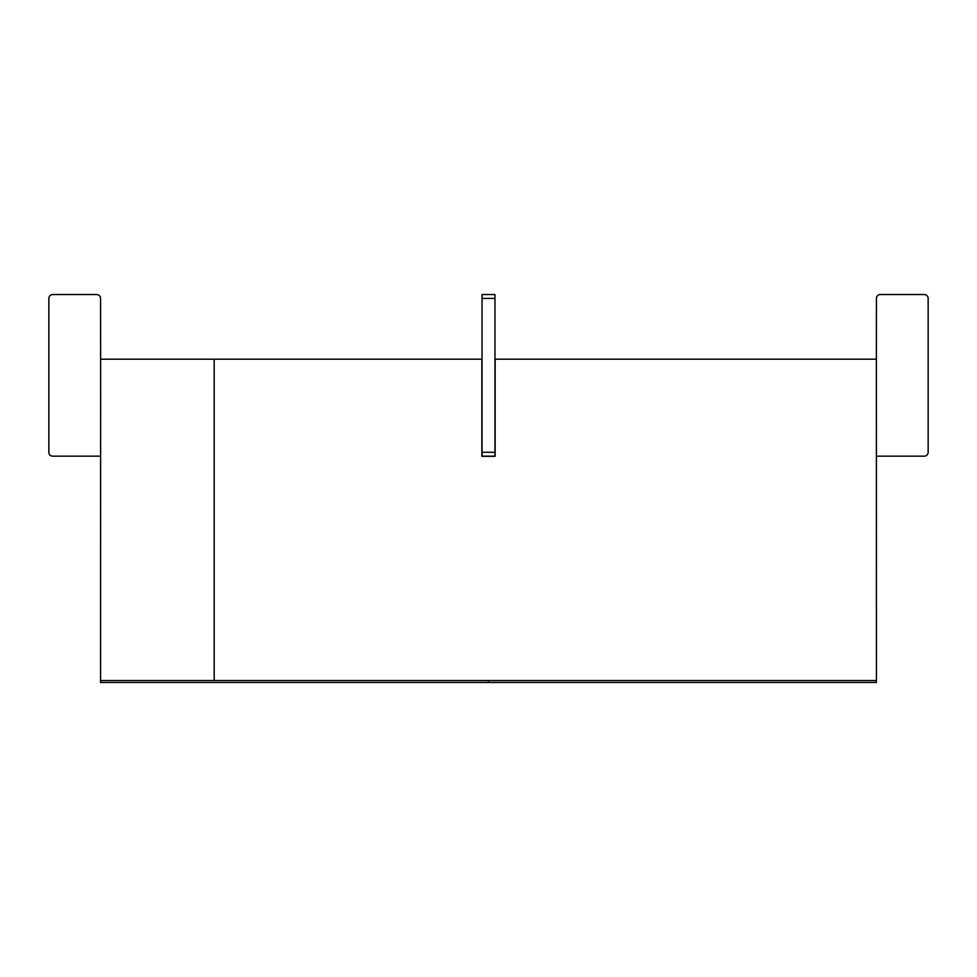 <?xml version="1.0" encoding="UTF-8"?>
<svg xmlns="http://www.w3.org/2000/svg" width="977" height="977" viewBox="0 0 977 977"><rect width="100%" height="100%" fill="white"/><g stroke="black" fill="none" stroke-linecap="round" stroke-linejoin="round"><path stroke-width="1.47" d="M495.095 456.308L494.96 359.194M482.04 359.194L100.631 359.194L100.57 682.459L100.57 680.529L488.5 680.529L488.5 682.459L100.57 682.459M876.43 682.459L876.43 680.529L488.5 680.529L488.5 682.459L876.43 682.459L876.43 680.529L214.195 680.529L214.195 359.194L214.195 680.529L100.57 680.529M876.43 680.529L876.369 359.194L495.131 359.194L495.131 456.308L481.869 456.308L481.869 359.194M481.905 456.308L481.905 359.194M100.631 456.174L52.734 456.174A3.884 3.884 0 0 1 48.85 452.29L48.85 298.412A3.884 3.884 0 0 1 52.734 294.541L96.699 294.541A3.884 3.884 0 0 1 100.57 298.412L100.631 361.136M482.04 294.541L494.96 294.541L494.96 298.412L482.04 298.412L482.04 294.541M494.96 452.29L494.96 456.174L482.04 456.174L482.04 452.29L494.96 452.29L494.96 298.412M482.04 452.29L482.04 298.412M876.369 456.174L924.266 456.174A3.884 3.884 0 0 0 928.15 452.29L928.15 298.412A3.884 3.884 0 0 0 924.266 294.541L880.301 294.541A3.884 3.884 0 0 0 876.43 298.412L876.369 361.136"/></g></svg>
